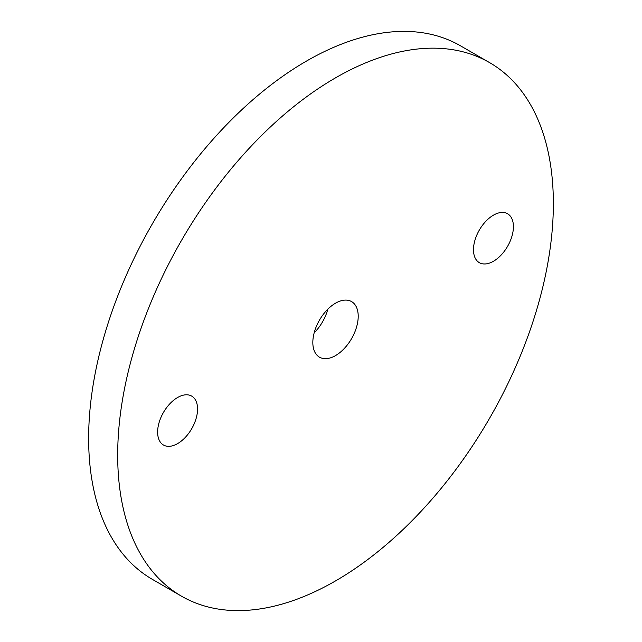 <?xml version="1.0" encoding="UTF-8"?>
<svg xmlns="http://www.w3.org/2000/svg" width="642" height="642" viewBox="0 0 642 642"><rect width="100%" height="100%" fill="white"/><g stroke="black" fill="none" stroke-linecap="round" stroke-linejoin="round"><path stroke-width="0.96" d="M335.525 355.588A32.092 18.53 120 0 0 356.487 327.308A32.092 18.53 120 0 0 351.567 301.596A32.092 18.53 120 0 0 335.525 303.185A32.092 18.53 120 0 0 314.556 331.465A32.092 18.53 120 0 0 319.475 357.177A32.092 18.53 120 0 0 335.525 355.588M314.179 332.821A32.092 18.53 120 0 0 327.821 309.179M177.593 443.622A28.24 16.307 120 0 0 196.043 418.736A28.24 16.307 120 0 0 191.709 396.106A28.24 16.307 120 0 0 177.593 397.51A28.24 16.307 120 0 0 159.144 422.388A28.24 16.307 120 0 0 163.469 445.018A28.24 16.307 120 0 0 177.593 443.622M493.449 261.262A28.24 16.307 120 0 0 511.899 236.376A28.24 16.307 120 0 0 507.573 213.746A28.24 16.307 120 0 0 493.449 215.15A28.24 16.307 120 0 0 475.008 240.036A28.24 16.307 120 0 0 479.333 262.658A28.24 16.307 120 0 0 493.449 261.262M335.525 77.851A308.064 177.858 120 0 0 134.266 349.32A308.064 177.858 120 0 0 181.493 596.177A308.064 177.858 120 0 0 335.525 580.922A308.064 177.858 120 0 0 536.776 309.452A308.064 177.858 120 0 0 489.557 62.595A308.064 177.858 120 0 0 335.525 77.851M489.557 62.595L460.507 45.823A308.064 177.858 120 0 0 306.475 61.078A308.064 177.858 120 0 0 105.224 332.548A308.064 177.858 120 0 0 152.443 579.405L181.493 596.177"/></g></svg>
